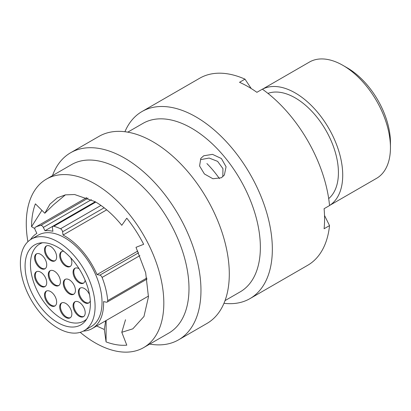 <?xml version="1.0" encoding="UTF-8"?>
<svg xmlns="http://www.w3.org/2000/svg" width="411" height="411" viewBox="0 0 411 411"><rect width="100%" height="100%" fill="white"/><g stroke="black" fill="none" stroke-linecap="round" stroke-linejoin="round"><path stroke-width="0.62" d="M347.321 67.902L342.98 65.395L347.321 67.902A60.998 35.218 60 0 1 390.45 142.607L390.45 147.616A67.132 38.757 -120 0 0 342.98 65.395L342.98 65.395A67.132 38.757 -120 0 0 309.416 62.071L262.403 89.213M329.535 205.49L376.548 178.348A67.132 38.757 -120 0 0 390.45 147.616M57.73 322.604A46.176 26.658 60 0 1 27.563 281.91A46.176 26.658 60 0 1 34.642 244.91A46.176 26.658 60 0 1 57.73 247.196A46.176 26.658 60 0 1 87.897 287.885A46.176 26.658 60 0 1 80.818 324.89A46.176 26.658 60 0 1 57.73 322.604M57.73 241.76A52.834 30.506 60 0 1 92.244 288.317A52.834 30.506 60 0 1 84.147 330.655A52.834 30.506 60 0 1 57.73 328.04A52.834 30.506 60 0 1 23.216 281.478A52.834 30.506 60 0 1 31.313 239.14A52.834 30.506 60 0 1 57.73 241.76M31.313 239.14L38.254 235.133A52.834 30.506 60 0 1 64.671 237.753A52.834 30.506 60 0 1 99.19 284.309A52.834 30.506 60 0 1 91.088 326.647L84.147 330.655M206.903 163.568A73.389 42.374 60 0 1 219.438 178.61M267.941 93.389A61.059 35.254 60 0 1 295.252 97.916A61.059 35.254 60 0 1 334.256 148.921A61.059 35.254 60 0 1 328.692 198.605M262.418 89.223A67.132 38.757 60 0 1 295.252 92.953A67.132 38.757 60 0 1 338.911 151.454A67.132 38.757 60 0 1 329.535 205.474M106.706 209.836L63.042 235.046A55.043 31.781 60 0 1 64.671 235.95A55.043 31.781 60 0 1 97.022 274.574L137.824 251.018M147.051 279.048L107.158 302.08A2.702 1.557 -120 0 1 106.398 302.177L103.567 301.607A55.043 31.781 60 0 1 92.192 328.559A55.043 31.781 60 0 1 83.315 331.107M30.506 239.639A55.043 31.781 60 0 1 36.867 233.391L35.238 230.042A2.702 1.557 -120 0 1 35.392 227.216A2.702 1.557 -120 0 1 35.454 227.185A61.177 35.32 -120 0 1 40.787 225.449L88.103 198.133M95.239 201.739L44.974 230.756A55.043 31.781 60 0 1 52.906 231.259L52.444 227.987A2.702 1.557 -120 0 1 52.978 226.348A2.702 1.557 -120 0 1 53.846 226.276A61.177 35.32 -120 0 1 60.52 228.768L100.967 205.418M107.158 302.08A2.702 1.557 -120 0 0 107.703 300.611A61.177 35.32 -120 0 0 102.092 277.435A2.702 1.557 -120 0 0 99.852 275.149L97.022 274.574M63.042 235.046L62.58 231.773A2.702 1.557 -120 0 0 60.52 228.768M44.974 230.756L43.345 227.411A2.702 1.557 -120 0 0 40.787 225.449M203.707 155.79L212.487 154.351L221.401 158.533L226.065 166.748L224.38 175.004L221.37 177.763L212.908 178.749L204.411 173.971L199.576 165.977L200.784 158.42L203.707 155.79M201.046 159.571L209.127 158.04L217.625 161.369L222.937 168.623L222.829 176.72M27.891 241.714A97.263 56.153 60 0 1 26.273 223.646A97.263 56.153 60 0 1 46.417 179.124A97.263 56.153 60 0 1 121.363 205.181A97.263 56.153 60 0 1 163.819 303.061A97.263 56.153 60 0 1 143.675 347.588A97.263 56.153 60 0 1 80.207 332.335M46.417 179.124L71.581 164.595A97.263 56.153 60 0 1 146.532 190.653A97.263 56.153 60 0 1 188.988 288.532A97.263 56.153 60 0 1 168.844 333.054L143.675 347.588M52.49 175.615A108.001 62.354 60 0 1 70.594 152.764A108.001 62.354 60 0 1 153.822 181.698A108.001 62.354 60 0 1 200.964 290.382A108.001 62.354 60 0 1 178.595 339.825A108.001 62.354 60 0 1 149.753 344.079M70.594 152.764L98.928 136.406A108.001 62.354 60 0 1 182.15 165.34A108.001 62.354 60 0 1 229.297 274.029A108.001 62.354 60 0 1 206.928 323.467L178.595 339.825M127.77 132.152L142.961 123.382A97.263 56.153 60 0 1 217.907 149.44A97.263 56.153 60 0 1 260.363 247.319A97.263 56.153 60 0 1 240.219 291.846L225.033 300.616M124.923 131.731A108.001 62.354 60 0 1 141.975 111.551A108.001 62.354 60 0 1 225.197 140.485A108.001 62.354 60 0 1 272.344 249.174A108.001 62.354 60 0 1 249.975 298.617A108.001 62.354 60 0 1 223.974 303.292M141.975 111.551L199.669 78.244A108.001 62.354 60 0 1 244.992 79.153L239.536 82.303A108.001 62.354 60 0 1 256.896 92.321L262.346 89.177A108.001 62.354 60 0 1 329.54 205.562L324.089 208.706A108.001 62.354 60 0 1 324.582 219.012A108.001 62.354 60 0 1 324.089 228.747L329.54 225.603A108.001 62.354 60 0 1 307.669 265.306L249.975 298.617M34.837 228.593L31.565 226.702C31.58 218.102 32.859 210.483 35.397 203.846L44.814 213.242L49.957 204.139L57.247 197.881L65.339 194.871L74.586 194.516L95.044 201.626C104.558 207.165 113.472 215.061 121.79 225.305L126.788 218.2C133.236 226.245 138.867 234.953 143.67 244.314L136 247.319L145.669 272.745L148.453 296.891L143.973 316.47L132.845 328.826L121.79 332.288L125.519 319.743M44.814 213.242L53.507 204.796L65.421 194.855M121.79 332.288L126.788 345.163C120.32 345.718 113.41 344.634 106.069 341.901L104.327 329.509L105.642 320.796M104.327 329.509L96.652 325.985M324.52 215.472L329.54 225.603M244.992 79.153L251.255 88.565M31.565 226.702L41.912 210.345M106.069 341.901L106.146 320.503M54.344 271.173A8.59 4.958 -120 0 0 50.05 270.746A8.59 4.958 -120 0 0 48.734 277.63A8.59 4.958 -120 0 0 54.344 285.198A8.59 4.958 -120 0 0 58.639 285.624A8.59 4.958 -120 0 0 59.96 278.74A8.59 4.958 -120 0 0 54.344 271.173M50.43 270.561A8.59 4.958 -120 0 0 49.572 277.538A8.59 4.958 -120 0 0 55.079 284.777A8.59 4.958 -120 0 0 58.994 285.388M79.087 268.707A8.59 4.958 -120 0 0 74.843 268.311A8.59 4.958 -120 0 0 73.523 275.195A8.59 4.958 -120 0 0 79.138 282.763A8.59 4.958 -120 0 0 83.433 283.189A8.59 4.958 -120 0 0 85.144 280.251M75.223 268.126A8.59 4.958 -120 0 0 74.36 275.108A8.59 4.958 -120 0 0 79.868 282.342A8.59 4.958 -120 0 0 83.782 282.953M63.787 251.347A8.59 4.958 -120 0 0 61.475 251.681A8.59 4.958 -120 0 0 60.155 258.565A8.59 4.958 -120 0 0 65.77 266.138A8.59 4.958 -120 0 0 70.065 266.564A8.59 4.958 -120 0 0 70.62 257.702M61.856 251.496A8.59 4.958 -120 0 0 60.992 258.478A8.59 4.958 -120 0 0 66.505 265.717A8.59 4.958 -120 0 0 70.415 266.323M50.568 246.425A8.59 4.958 -120 0 0 46.273 246.004A8.59 4.958 -120 0 0 44.958 252.888A8.59 4.958 -120 0 0 50.568 260.456A8.59 4.958 -120 0 0 54.863 260.882A8.59 4.958 -120 0 0 56.184 253.998A8.59 4.958 -120 0 0 50.568 246.425M46.659 245.819A8.59 4.958 -120 0 0 45.796 252.796A8.59 4.958 -120 0 0 51.303 260.035A8.59 4.958 -120 0 0 55.218 260.646M40.648 254.352A8.59 4.958 -120 0 0 36.353 253.926A8.59 4.958 -120 0 0 35.038 260.81A8.59 4.958 -120 0 0 40.648 268.383A8.59 4.958 -120 0 0 44.943 268.804A8.59 4.958 -120 0 0 46.263 261.925A8.59 4.958 -120 0 0 40.648 254.352M36.738 253.741A8.59 4.958 -120 0 0 35.875 260.723A8.59 4.958 -120 0 0 41.383 267.957A8.59 4.958 -120 0 0 45.297 268.568M40.648 272.174A8.59 4.958 -120 0 0 36.353 271.748A8.59 4.958 -120 0 0 35.038 278.632A8.59 4.958 -120 0 0 40.648 286.205A8.59 4.958 -120 0 0 44.943 286.626A8.59 4.958 -120 0 0 46.263 279.747A8.59 4.958 -120 0 0 40.648 272.174M36.738 271.563A8.59 4.958 -120 0 0 35.875 278.545A8.59 4.958 -120 0 0 41.383 285.779A8.59 4.958 -120 0 0 45.297 286.39M50.568 291.553A8.59 4.958 -120 0 0 46.273 291.127A8.59 4.958 -120 0 0 44.958 298.011A8.59 4.958 -120 0 0 50.568 305.584A8.59 4.958 -120 0 0 54.863 306.01A8.59 4.958 -120 0 0 56.184 299.126A8.59 4.958 -120 0 0 50.568 291.553M46.659 290.947A8.59 4.958 -120 0 0 45.796 297.924A8.59 4.958 -120 0 0 51.303 305.162A8.59 4.958 -120 0 0 55.218 305.769M65.77 303.426A8.59 4.958 -120 0 0 61.475 302.999A8.59 4.958 -120 0 0 60.155 309.884A8.59 4.958 -120 0 0 65.77 317.451A8.59 4.958 -120 0 0 70.065 317.878A8.59 4.958 -120 0 0 71.38 310.993A8.59 4.958 -120 0 0 65.77 303.426M61.856 302.815A8.59 4.958 -120 0 0 60.992 309.796A8.59 4.958 -120 0 0 66.505 317.03A8.59 4.958 -120 0 0 70.415 317.641M79.138 302.229A8.59 4.958 -120 0 0 74.843 301.808A8.59 4.958 -120 0 0 73.523 308.687A8.59 4.958 -120 0 0 79.138 316.259A8.59 4.958 -120 0 0 83.433 316.686A8.59 4.958 -120 0 0 84.748 309.802A8.59 4.958 -120 0 0 79.138 302.229M75.223 301.623A8.59 4.958 -120 0 0 74.36 308.599A8.59 4.958 -120 0 0 79.868 315.838A8.59 4.958 -120 0 0 83.782 316.444M89.531 294.723A8.59 4.958 -120 0 0 84.414 288.532A8.59 4.958 -120 0 0 80.119 288.106A8.59 4.958 -120 0 0 78.804 294.99A8.59 4.958 -120 0 0 84.414 302.558A8.59 4.958 -120 0 0 88.709 302.984A8.59 4.958 -120 0 0 90.281 300.754M80.499 287.921A8.59 4.958 -120 0 0 79.642 294.903A8.59 4.958 -120 0 0 85.149 302.136A8.59 4.958 -120 0 0 89.064 302.748M69.356 279.84A8.59 4.958 -120 0 0 65.061 279.413A8.59 4.958 -120 0 0 63.746 286.297A8.59 4.958 -120 0 0 69.356 293.865A8.59 4.958 -120 0 0 73.651 294.291A8.59 4.958 -120 0 0 74.972 287.407A8.59 4.958 -120 0 0 69.356 279.84M65.447 279.228A8.59 4.958 -120 0 0 64.584 286.21A8.59 4.958 -120 0 0 70.091 293.444A8.59 4.958 -120 0 0 74.006 294.055M42.554 242.752A44.429 25.652 -120 0 0 39.636 244.042A44.429 25.652 -120 0 0 32.829 279.644A44.429 25.652 -120 0 0 61.85 318.792A44.429 25.652 -120 0 0 84.065 320.996A44.429 25.652 -120 0 0 86.639 319.116M104.147 207.776L62.58 231.773M95.789 202.063L53.846 226.276M91.401 199.664L43.345 227.411M35.392 227.216L86.742 197.573L35.454 227.185M99.852 275.149L138.63 252.76M107.703 300.611L146.855 278.011M139.884 255.616L102.092 277.435M92.192 328.559L148.479 296.064M95.419 201.842L52.978 226.348M86.238 319.743L84.065 320.996M41.809 242.788L39.636 244.042"/></g></svg>
